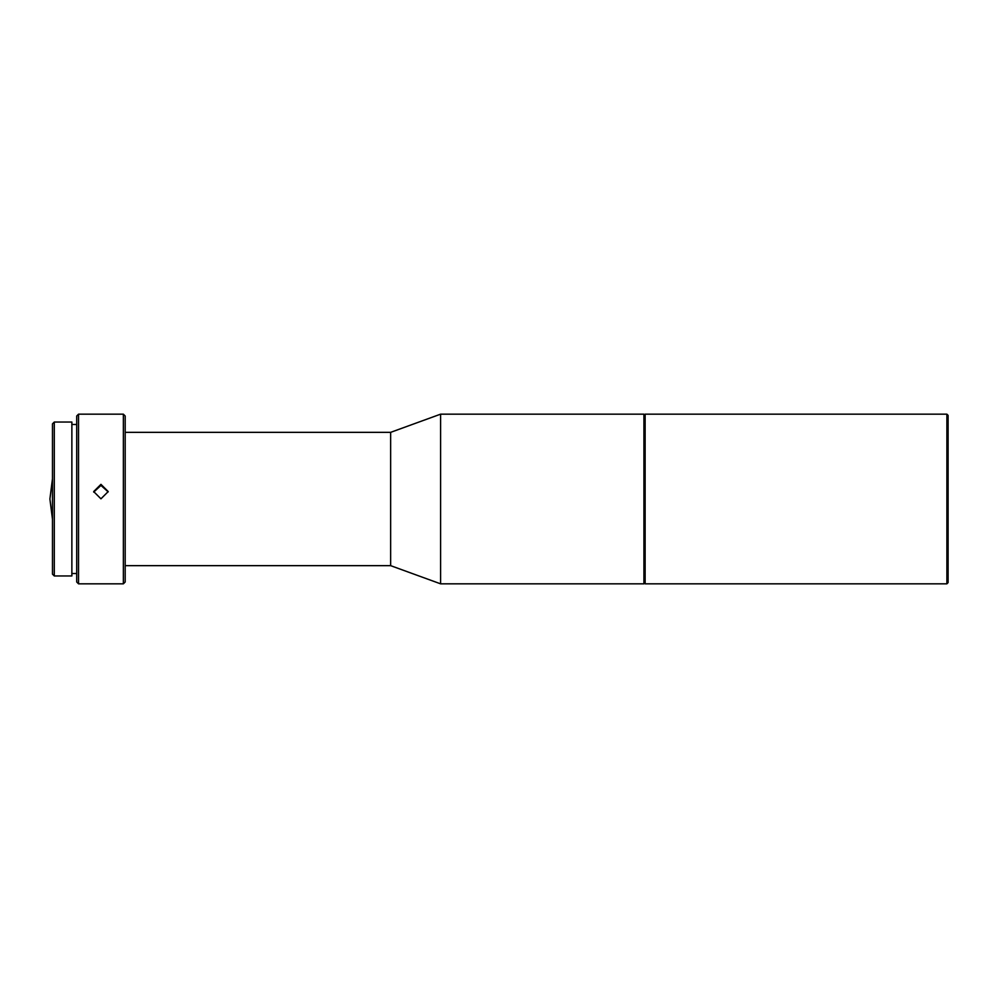 <?xml version="1.0" encoding="UTF-8"?>
<svg xmlns="http://www.w3.org/2000/svg" width="998" height="998" viewBox="0 0 998 998"><rect width="100%" height="100%" fill="white"/><g stroke="black" fill="none" stroke-linecap="round" stroke-linejoin="round"><path stroke-width="1.5" d="M946.89 583.83L948.1 582.62L948.1 415.38L946.89 414.17L645.132 414.17L645.132 583.83L946.89 583.83L946.89 414.17M645.132 582.62L643.922 583.83L643.922 414.17L440.592 414.17L440.592 583.83L390.642 565.654L390.642 432.346L440.592 414.17M123.365 583.83L125.187 582.009L125.187 415.991L123.365 414.17L78.53 414.17L78.53 583.83L123.365 583.83L123.365 414.17M100.948 484.342L93.675 491.565L100.948 498.825L108.221 491.565L100.948 484.342M78.53 583.83L76.709 582.009L76.709 415.991L78.53 414.17M93.7 492.114L100.948 485.415L108.183 491.889M71.868 499L71.868 422.042L54.291 422.042L54.291 575.958L71.868 575.958L71.868 499M54.291 575.958L52.47 574.137L52.47 423.863L54.291 422.042M52.47 519.21L49.9 499L52.47 478.791M645.132 415.38L643.922 414.17M125.187 432.346L390.642 432.346M76.709 424.474L71.868 424.474M643.922 583.83L440.592 583.83M125.187 565.654L390.642 565.654M76.709 573.526L71.868 573.526"/></g></svg>
